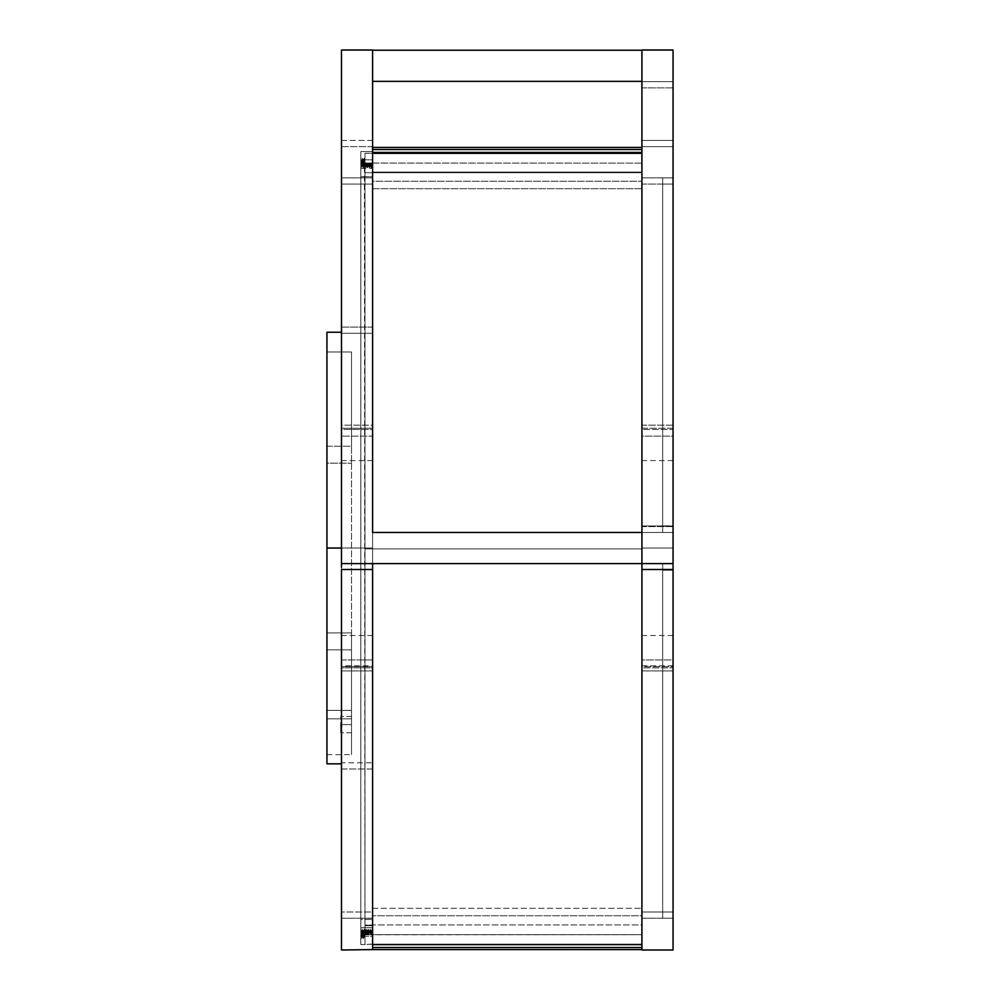 <?xml version="1.0" encoding="UTF-8"?>
<svg xmlns="http://www.w3.org/2000/svg" width="1000" height="1000" viewBox="0 0 1000 1000"><rect width="100%" height="100%" fill="white"/><g stroke="black" fill="none" stroke-linecap="round" stroke-linejoin="round"><path stroke-width="0.75" stroke-dasharray="5 3.75" d="M365.475 167.45L365.9 163.012L366.675 163.012L366.112 166.275L366.938 163.012L366.375 166.275L365.65 163.025L365.075 167.613L364.038 158.4L364.95 167.025L365.637 163.012L364.975 163.038L364.975 153.212L372.6 153.325L372.6 152.425L372.6 153.325L364.975 153.212L364.975 934.788L641.925 934.7L641.925 548.913L364.975 548.913L641.925 548.913L641.925 147.438L641.925 949.587L641.925 152.425L372.6 152.425L641.925 152.425L641.925 147.438L372.6 147.438L372.6 934.788L372.6 929.375L371.788 934.812L372.463 929.638M364.475 166.062L364.975 161.887L364.038 166.275L363 159.725L364.038 166.275L364.975 159.863L364.975 548.913L641.925 548.913L641.925 934.7L641.925 924.938L372.6 924.938L641.925 924.938L641.925 172.087L641.925 172.725L372.6 172.725L372.6 172.087L641.925 172.087L641.925 163.1L641.925 944.6L372.6 944.6L372.6 151.512L360.838 151.512L360.838 548.038L372.6 548.038L360.838 548.038L360.838 944.562L364.975 944.562L364.975 925.725L372.6 925.725L372.6 548.038L326.95 548.038L326.95 763.838L326.95 548.038L372.6 548.038L372.6 460.575L372.6 548.038L341.475 548.038L372.6 548.038L372.6 168.363L360.838 168.363L360.838 548.038L372.6 548.038L372.6 762.8L341.475 762.8L341.475 763.838L341.475 429.462L372.6 429.462L372.6 548.038L341.475 548.038L341.475 558.625L341.475 50.237L341.475 140.438L372.6 140.438L372.6 50.237L341.475 50.237L372.6 50.237L372.6 81.363L372.6 50.237L641.925 50.237L641.925 81.363L641.925 50M673.05 949.65L673.05 177.862L673.05 667.825L641.925 667.825L641.925 665.812L673.05 665.812L673.05 667.825L673.05 460.575L673.05 548.038L641.925 548.038L673.05 548.038L641.925 548.038L641.925 429.462L673.05 429.462L673.05 548.038L673.05 50.237L641.925 50.237L641.925 140.438L641.925 81.363L372.6 81.363L372.6 50M363.387 930.913L362.225 937.325L360.925 930.725L361.962 937.325L363 930.725L364.3 937.325L363.137 930.913M365.487 931L365.95 934.8L365.337 930.725L364.038 937.325L363 930.725L361.962 937.325L361.062 930.913M361.312 930.913L362.225 937.325L363.263 930.725L364.3 937.325L365.337 930.725L365.95 934.8L366.962 934.788L366.375 929.375L365.562 934.812L366.112 929.375L366.712 934.788L366.262 929.737M366.525 929.737L364.975 934.812L365.7 934.8L365.075 930.725L364.038 937.325L365.238 931M363.387 938.4L364.3 929.375L363.263 938.662L361.962 929.375L362.875 938.225L364.175 937.138M364.425 937.138L364.038 929.375L363.275 930.725M365.35 930.725L366.1 929.4M362.35 929.638L361.312 938.4L360.838 936L360.925 938.662L362.1 937.138M362.35 937.138L363.137 938.4M361.312 938.4L362.1 929.638M364.475 929.862L364.975 938.375L364.038 929.375L363 938.662L361.962 929.375L363 930.725M360.838 938.425L360.838 930.537L361.188 938.662L360.838 932.625L361.95 929.4L361.062 938.4M363.387 159.812L362.225 166.275L360.925 159.725L361.962 166.275L363.137 159.812M364.975 159.512L364.038 166.275L363 159.725L361.962 166.275L361.062 159.812M361.312 159.812L362.225 166.275L363.263 159.725L365.213 167.45M362.35 158.5L363.263 167.613L362.35 158.5L361.312 167.5L360.838 164.613L360.925 167.613L362.1 166.188M362.35 166.188L363.137 167.5L364.175 158.5M361.312 167.5L362.312 158.387L363.1 159.75L364.3 158.4L363.137 167.5M341.475 949.65L341.475 548.038L372.6 548.038L372.6 927.712L372.6 168.363L372.6 667.825L341.475 667.825L341.475 665.812L372.6 665.812L372.6 667.825L372.6 147.438L372.6 181.262L641.925 181.262L641.925 147.438L372.6 147.438L372.6 159.812L360.838 159.812L360.838 944.562L360.838 151.512L360.838 159.812L360.838 151.512L372.6 151.512L360.838 151.512L372.6 151.512L372.6 949.587L372.6 925.725L364.975 925.725L364.975 548.913L364.975 944.562L360.838 944.562L360.838 159.812L372.6 159.812L372.6 188.725L641.925 188.725L372.6 188.725L372.6 181.262L641.925 181.262L641.925 188.725L372.6 188.725L641.925 188.725L641.925 908.288L372.6 908.288L372.6 936.263L372.6 908.288L641.925 908.288L641.925 915.763L372.6 915.763L372.6 949.737L372.6 81.363L641.925 81.363L641.925 50.237L372.6 50.237M351.512 724.6L340.725 724.6L351.512 724.6L351.512 732.775L351.512 724.6L340.725 724.6L340.725 732.775L340.725 724.6L351.512 724.6L351.512 732.775L351.512 716.425L351.512 732.775L351.512 716.425L351.512 732.775L351.512 716.425L351.512 724.6L340.725 724.6L340.725 732.775L340.725 724.6L351.512 724.6L351.512 716.425L351.512 724.6L340.725 724.6L340.725 716.425L340.725 732.775L340.725 724.6L351.512 724.6M368.6 929.737L369.038 934.788L369.85 934.8C369.45 929.6 369.05 929.6 368.65 934.812L367.638 934.812L368.05 929.875L367.887 934.812L368.188 929.375L368.787 934.788L368.45 929.375L369.3 930.775M370.675 929.737L371.112 934.788L371.925 934.8C371.525 929.6 371.125 929.6 370.725 934.812L369.712 934.812L370.125 929.875L369.963 934.812L370.262 929.375L370.863 934.788L370.525 929.375L371.375 930.775M372.463 166.2L372.6 163.038L372.337 166.275L371.875 163.025C371.525 168.988 371.175 169 370.838 163.038L370.05 163.025L369.525 167.65L368.762 163.038L369.275 167.65L369.787 163.012L370.525 166.275L370.825 163.012L370.525 166.275L371.087 163.012L371.863 163.012C371.525 168.988 371.175 169 370.838 163.038L371.287 167.562L371.863 163.012L372.6 166.3L372.125 163.012L371.6 167.65L371.1 163.038L370.05 163.025L370.825 163.012L370.4 166.163M370.662 166.163L369.8 163.025C369.45 168.988 369.1 169 368.762 163.038L367.987 163.025L367.45 167.65L367.713 163.012L368.45 166.275L368.75 163.012L368.45 166.275L369.012 163.012L369.787 163.012C369.45 168.988 369.1 169 368.762 163.038L367.987 163.025L368.75 163.012L368.325 166.163M368.587 166.163L367.987 163.025L366.688 163.038L367.137 167.562L366.95 163.038C367.287 169 367.625 168.988 367.975 163.012L367.713 163.012C367.375 168.988 367.025 169 366.688 163.038L365.913 163.025L366.375 166.275L366.938 163.012L367.713 163.012C367.375 168.988 367.025 169 366.688 163.038L365.65 163.025L366.25 166.163M366.512 166.163L365.65 163.025L365.075 167.613L364.038 158.4L363 167.613L362.1 158.5M364.425 158.5L364.975 944.562L360.838 944.562L372.6 944.188L372.6 936.263L360.838 936.263L372.6 936.263L372.6 944.188L364.975 944.188L364.975 934.812L372.6 934.812L372.6 929.375L372.6 944.188L372.6 934.812L364.975 934.812L365.812 934.812L366.375 929.375L367.225 930.775M360.838 167.025L360.838 159.425L361.188 167.613L362.225 158.4L361.062 167.5M363.387 167.5L364.137 166.25M372.6 163.162L372.6 172.725L641.925 172.725L364.975 172.725L364.975 925.1L372.6 925.1L364.975 925.1L372.6 925.1L364.975 925.1L364.975 172.725L364.975 925.1L364.975 172.725L641.925 172.725L641.925 924.938L372.6 924.938L641.925 924.938L641.925 934.65L372.6 934.65L372.6 908.288L641.925 908.288L372.6 908.288L372.6 915.763L641.925 915.763L641.925 949.587L372.6 949.587L641.925 949.737L641.925 140.438L641.925 567.212M641.925 548.038L641.925 918.213L641.925 177.862L641.925 548.038L673.05 548.038L673.05 666.612L641.925 666.612L641.925 548.038L673.05 548.038L641.925 548.038L641.925 635.5L641.925 548.038M341.475 567.212L341.475 563.6L372.6 563.6L372.6 532.475L372.6 563.6L641.925 563.6L641.925 81.65L641.925 140.438L673.05 140.438L673.05 532.475L673.05 50.237L641.925 50.237M362.225 158.4L363.263 167.613L364.3 158.4L365.337 167.613L366.213 166.25L367.163 167.625M367.5 167.613L368.288 166.25L367.725 163.025L369.237 167.625M366.95 163.038C367.287 169 367.625 168.988 367.975 163.012L366.688 163.038M369.575 167.613L370.363 166.25L369.8 163.025L369.025 163.038C369.363 169 369.7 168.988 370.05 163.012L370.15 165.912L371.312 167.625M369.8 163.025L369.025 163.038C369.363 169 369.7 168.988 370.05 163.012L367.975 163.012M369.45 930.763L370.25 929.4L369.712 934.812L368.9 934.812C369.3 929.6 369.7 929.6 370.1 934.8L370.863 934.788L370.412 929.737M368.462 929.375L367.638 934.812L366.825 934.812C367.225 929.6 367.625 929.6 368.025 934.8L368.787 934.788L368.338 929.737M371.525 930.763L372.325 929.4L371.788 934.812L370.975 934.812C371.375 929.6 371.775 929.6 372.175 934.8L370.975 934.812C371.375 929.6 371.775 929.6 372.175 934.8L371.575 930.725L371.925 934.8C371.525 929.6 371.125 929.6 370.725 934.812L371.312 930.725L370.975 934.812L368.9 934.812C369.3 929.6 369.7 929.6 370.1 934.8L369.5 930.725L369.85 934.8C369.45 929.6 369.05 929.6 368.65 934.812L369.237 930.725L368.9 934.812L366.825 934.812C367.225 929.6 367.625 929.6 368.025 934.8L367.425 930.725L367.775 934.8C367.375 929.6 366.975 929.6 366.575 934.812L365.812 934.812L366.575 934.812L367.163 930.725L366.575 934.812C366.975 929.6 367.375 929.6 367.775 934.8L368.025 934.8M366.375 929.375L366.962 934.788L367.775 934.8M673.05 563.6L673.05 569.825L662.675 569.825L662.675 563.6L673.05 563.6L662.675 563.6L673.05 563.6L662.675 563.6L662.675 918.162L662.675 570.2L673.05 570.2L673.05 563.6L641.925 563.6L673.05 563.6L673.05 918.213L673.05 567.212M673.05 65.8L673.05 76.388L673.05 65.8M673.05 934.025L673.05 923.438L673.05 934.025M673.05 163L673.05 173.588L673.05 163M341.475 163L341.475 173.588L341.475 163M341.475 934.025L341.475 923.438L341.475 934.025M341.475 65.8L341.475 76.388L341.475 65.8M341.475 563.6L372.6 563.6L372.6 567.212M372.6 530.975L372.6 460.575L372.6 530.975M372.6 565.1L372.6 635.5L372.6 565.1M372.6 769L372.6 918.213L372.6 769L341.475 769L341.475 177.862L341.475 918.213L341.475 769L341.475 912L372.6 912L372.6 762.8L341.475 762.8L341.475 769L372.6 769M341.475 327.088L372.6 327.088L372.6 184.075L341.475 184.075L341.475 333.275L372.6 333.275L372.6 666.612L341.475 666.612L341.475 332.238L341.475 333.275L372.6 333.275L372.6 327.088L341.475 327.088M341.475 950L341.475 670.925L372.6 670.925L372.6 950M341.475 146.65L372.6 146.65L372.6 425.15L341.475 425.15L341.475 146.65L372.6 146.65L372.6 140.438L341.475 140.438L341.475 146.65M341.475 918.213L341.475 667.825L372.6 667.825L372.6 918.213L341.475 918.213L372.6 918.225L372.6 912L341.475 912L341.475 918.213M372.6 177.862L372.6 428.25L341.475 428.25L341.475 177.862L372.6 177.862L341.475 177.85L341.475 184.075L372.6 184.075L372.6 177.85L341.475 177.85M341.475 659.938L372.6 659.938L372.6 436.138L341.475 436.138L341.475 659.938L372.6 659.938L372.6 665.812L341.475 665.812L341.475 659.938M326.95 548.038L326.95 332.238L326.95 548.038M326.95 649.837L351.512 649.837L351.512 632.938L326.95 632.938L326.95 710.387L351.512 710.387L351.512 649.837L326.95 649.837L351.512 649.837L351.512 718.85L326.95 718.85L326.95 710.387L351.512 710.387L326.95 710.387L326.95 718.85L351.512 718.85L326.95 718.85L326.95 754.65L326.95 718.85L351.512 718.85L351.512 754.65L351.512 710.387L326.95 710.387L326.95 632.938L351.512 632.938L351.512 649.837L326.95 649.837L326.95 754.65L326.95 649.837M351.512 463.137L351.512 632.938L326.95 632.938L326.95 463.137L351.512 463.137L326.95 463.137L326.95 446.25L351.512 446.25L351.512 463.137L351.512 446.25L326.95 446.25L326.95 351.975L351.512 351.975L351.512 446.25L351.512 351.975L326.95 351.975L351.512 351.975L326.95 351.975L326.95 446.25L351.512 446.25L326.95 446.25L326.95 463.137L351.512 463.137L326.95 463.137L326.95 632.938L351.512 632.938L351.512 463.137M351.512 649.837L351.512 754.65L351.512 649.837M340.725 724.6L340.725 732.775L340.725 724.6M360.838 159.525L360.838 167.438L360.838 160.012L361.975 158.387M360.838 930.487L360.838 938.388M360.838 919.425L360.838 168.363L360.838 927.712L360.838 919.425L372.6 919.425L372.6 927.725L360.838 927.712L360.838 168.363L372.6 168.363L372.6 176.663L360.838 176.663L372.6 176.663L372.6 919.425L360.838 919.425M372.6 927.712L372.6 548.038L360.838 548.038L360.838 927.712L372.6 927.712M360.838 168.363L372.6 168.363M341.475 436.138L341.475 428.25L372.6 428.25L372.6 436.138L341.475 436.138M341.475 425.15L341.475 429.462L372.6 429.462L372.6 425.15L341.475 425.15M372.6 670.925L372.6 666.612L341.475 666.612L341.475 670.925L372.6 670.925M326.95 446.25L326.95 645.888L326.95 446.25M372.6 163.012L364.975 163.012L364.975 153.212L372.6 153.212L372.6 163.012L371.1 163.038C371.438 169 371.775 168.988 372.125 163.012L371.1 163.038C371.438 169 371.775 168.988 372.125 163.012L372.6 153.212L364.975 153.212L364.975 163.012L365.637 163.012L364.975 161.887L364.975 163.012L372.6 163.012L372.6 165.637M361.188 938.662L362.225 929.375L363.263 938.662L364.3 929.375L365.15 930.775M364.3 929.375L364.975 938.5M360.838 930.925L360.838 932.625L360.838 930.925M372.6 172.725L372.6 188.725L372.6 172.725L364.975 172.725L372.6 172.725M641.925 950L641.925 670.925L673.05 670.925L673.05 950M673.05 425.15L641.925 425.15L641.925 146.65L673.05 146.65L673.05 425.15L641.925 425.15L641.925 429.462L673.05 429.462L673.05 425.15M673.05 146.65L673.05 140.438L641.925 140.438L641.925 146.65L673.05 146.65L641.925 146.65L641.925 140.438L673.05 140.438L673.05 146.65L641.925 146.65L641.925 526.587L673.05 526.587L673.05 146.65M673.05 670.925L673.05 666.612L641.925 666.612L641.925 670.925L673.05 670.925M641.925 172.087L372.6 172.087L372.6 163.1L641.925 163.1L641.925 172.087L372.6 172.087L641.925 172.087M372.6 934.65L641.925 934.7L372.6 934.65M372.6 949.587L372.6 944.6L641.925 944.6L641.925 949.587M372.6 563.6L372.6 532.475L372.6 563.6L641.925 563.6M641.925 532.475L372.6 532.475L641.925 532.475L641.925 526.587L673.05 526.587L673.05 532.475L641.925 532.475L673.05 532.475L641.925 532.475L673.05 532.475L673.05 525.962L641.925 525.962L641.925 532.475M673.05 548.038L673.05 635.5L673.05 548.038M641.925 436.138L641.925 428.25L673.05 428.25L673.05 436.138L641.925 436.138L641.925 659.938L673.05 659.938L673.05 436.138L641.925 436.138M673.05 665.812L641.925 665.812L641.925 659.938L673.05 659.938L673.05 665.812M641.925 918.213L641.925 667.825L673.05 667.825L673.05 918.213L641.925 918.213L673.05 918.225L673.05 912L641.925 912L641.925 918.213M641.925 912L673.05 912L673.05 184.075L641.925 184.075L641.925 912M673.05 184.075L673.05 177.85L641.925 177.85L641.925 184.075L673.05 184.075L662.675 184.075L662.675 532.475L662.675 177.862L662.675 526.25L673.05 526.25L673.05 532.475L673.05 525.875L662.675 525.875L662.675 532.475L673.05 532.475L662.675 532.475L673.05 532.475L662.675 532.475L662.675 526.25L673.05 526.25L673.05 184.075L662.675 184.075L662.675 177.85L673.05 177.862L673.05 428.25L641.925 428.25L641.925 177.862L673.05 177.85L673.05 184.075M673.05 525.962L673.05 81.65L641.925 81.65L641.925 525.962L673.05 525.962M673.05 81.65L673.05 87.863L641.925 87.863L641.925 81.638L673.05 81.65L641.925 81.65M673.05 140.438L673.05 87.863L641.925 87.863L641.925 140.438L673.05 140.438M662.675 177.85L662.675 525.875L673.05 525.875L673.05 177.862L662.675 177.862L673.05 177.85L641.925 177.85M662.675 918.162L662.675 912L673.05 912L673.05 569.825L662.675 569.825L662.675 912L673.05 912L673.05 918.225L662.675 918.213L673.05 918.213L673.05 570.2L662.675 570.2L662.675 918.213M372.6 548.038L341.475 548.038L372.6 548.038L372.6 635.5L372.6 548.038M341.475 548.038L341.475 635.5L341.475 548.038M372.125 163.025L641.925 163.1L641.925 548.913L364.975 548.913L364.975 163.038L367.713 163.012M371.863 163.012L370.05 163.012M372.6 460.575L341.475 460.575M673.05 460.575L641.925 460.575M351.512 732.775L340.725 732.775L351.512 732.775M368.175 929.4L367.375 930.763M326.95 754.65L351.512 754.65M351.512 716.425L340.725 716.425L351.512 716.425M360.838 927.725L372.6 927.725M341.475 918.225L372.6 918.225M372.438 166.25L371.65 167.613M673.05 635.5L641.925 635.5M641.925 918.225L662.675 918.225M372.6 635.5L341.475 635.5"/><path stroke-width="1.5" d="M641.925 153.325L372.6 153.325L641.925 153.325M326.95 548.038L326.95 763.838L326.95 548.038L341.475 548.038L326.95 548.038L326.95 332.238L326.95 548.038M673.05 50.237L673.05 563.6L673.05 50L641.925 50L641.925 563.6L673.05 563.6L341.475 563.6L372.6 563.6L372.6 949.587L372.6 569.5L341.475 569.5L341.475 949.65M641.925 567.212L641.925 950L673.05 950L673.05 569.5L673.05 949.65M372.6 933.938L372.6 934.812M372.6 944.5L641.925 944.5L372.6 944.5M673.05 567.212L673.05 569.5L641.925 569.5L641.925 949.587L372.6 949.587L641.925 949.587M372.6 50.237L641.925 50.237L372.6 50.237L372.6 532.475L372.6 50L341.475 50L341.475 563.6L341.475 50M372.6 567.212L372.6 569.487L341.475 569.5L341.475 950L372.6 949.587M341.475 567.212L341.475 563.6M641.925 50.237L641.925 569.5L673.05 569.5L673.05 563.6M641.925 147.438L372.6 147.438L641.925 147.438M372.6 152.425L641.925 152.425L372.6 152.425M641.925 149.512L372.6 149.512L641.925 149.512M641.925 944.6L372.6 944.6L641.925 944.6M372.6 947.513L641.925 947.513L372.6 947.513M641.925 81.363L372.6 81.363L641.925 81.363M372.6 532.475L641.925 532.475L372.6 532.475M372.6 563.6L641.925 563.6M326.95 763.838L341.475 763.838M326.95 332.238L341.475 332.238"/></g></svg>
